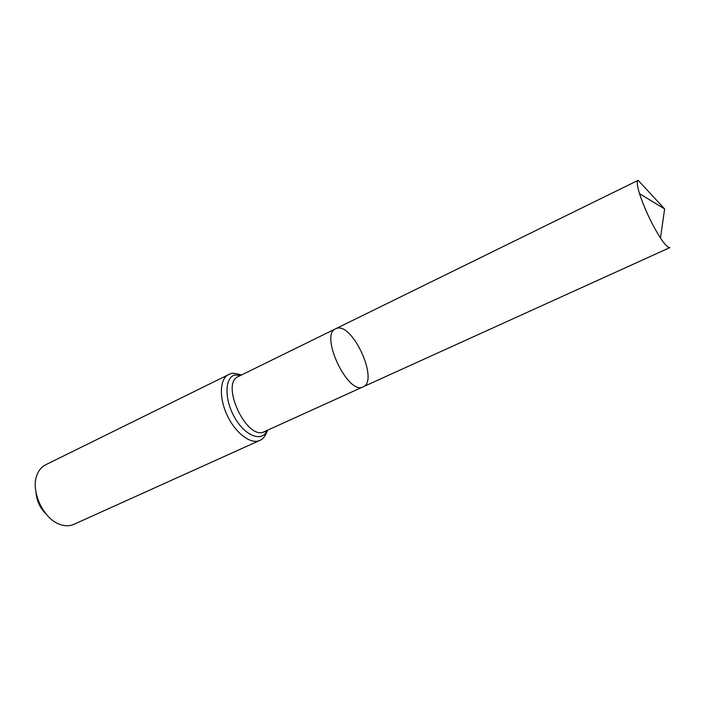 <?xml version="1.0" encoding="UTF-8"?>
<svg xmlns="http://www.w3.org/2000/svg" width="706" height="706" viewBox="0 0 706 706"><rect width="100%" height="100%" fill="white"/><g stroke="black" fill="none" stroke-linecap="round" stroke-linejoin="round"><path stroke-width="1.06" d="M336.453 328.449L335.685 328.758C319.236 334.67 348.093 395.775 363.105 386.835C379.272 380.816 352.382 321.98 336.453 328.449M36.05 492.92C36.809 501.119 40.118 508.117 45.969 513.924M229.768 374.03L45.608 464.813C41.963 466.64 39.218 469.719 37.365 474.061C29.617 490.379 43.843 520.507 61.36 524.885C65.896 526.208 70.018 526.049 73.742 524.399L259.729 440.456C262.844 439.397 265.474 435.981 267.592 430.183M266.789 430.554L265.288 431.913L264.406 431.64C247.144 441.471 219.813 383.596 238.372 376.519L335.685 328.758C319.236 334.67 348.093 395.775 363.105 386.835L669.906 247.577C668.22 248.15 665.078 244.964 660.472 238.037C651.726 224.076 644.746 209.285 639.512 193.665C637.094 185.696 636.635 181.248 638.136 180.321L664.628 208.941L639.512 193.665M241.523 374.965C235.01 373.236 231.471 372.812 230.897 373.695L228.594 374.524C219.681 378.672 218.807 397.716 227.27 415.463C235.601 433.272 250.859 444.701 259.729 440.456M241.249 375.107L234.498 375.089C224.296 378.187 224.429 400.717 235.31 418.632C246.015 436.723 262.491 442.212 267.318 430.316M264.406 431.64L363.105 386.835M240.72 375.363L238.725 375.654L238.372 376.519M335.685 328.758L638.136 180.321M664.628 208.941L660.472 238.037"/></g></svg>
